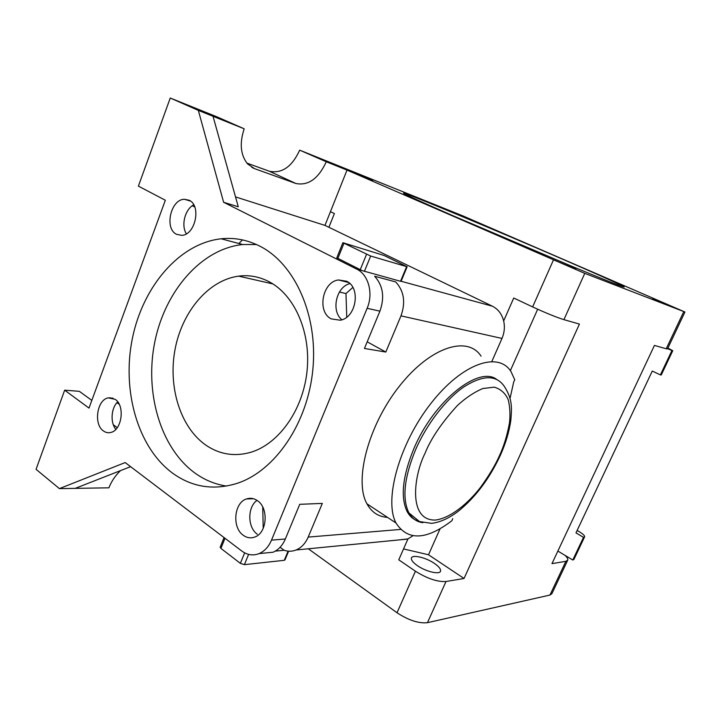<?xml version="1.0" encoding="UTF-8"?>
<svg xmlns="http://www.w3.org/2000/svg" width="721" height="721" viewBox="0 0 721 721"><rect width="100%" height="100%" fill="white"/><g stroke="black" fill="none" stroke-linecap="round" stroke-linejoin="round"><path stroke-width="1.08" d="M418.531 521.121C413.593 519.742 409.762 516.497 407.041 511.387C400.344 497.13 402.588 476.302 413.764 448.904C433.609 401.218 478.564 365.538 496.589 379.345M205.692 445.019C219.418 454.437 234.415 456.871 250.674 452.328C278.54 444.118 302.712 410.564 306.957 371.874C311.301 333.192 295.042 295.61 269.645 282.019C259.722 276.729 249.385 274.764 238.642 276.134C208.558 280.118 182.314 311.391 175.131 348.991C167.858 386.591 180.16 427.093 205.692 445.019M256.514 244.536L242.716 244.527C201.276 248.871 165.226 290.878 154.88 341.529C144.434 392.179 160.179 447.561 194.751 472.904C204.458 479.943 215.056 484.332 226.547 486.08M172.274 472.931C191.876 487.207 213.551 490.659 237.317 483.295C275.089 470.831 307.795 423.362 312.869 369.314C318.087 315.266 294.871 264.03 260.191 246.33C247.609 239.895 234.586 237.389 221.122 238.786C179.277 243.428 142.893 286.561 132.376 338.428C121.75 390.286 137.468 446.957 172.274 472.931M176.483 234.298L181.782 235.37C195.373 235.01 201.574 205.566 189.136 200.249L184.36 199.257C170.688 199.32 164.163 228.548 176.483 234.298M103.409 430.933C105.681 432.6 108.132 433.105 110.746 432.465C121.939 430.401 125.247 405.562 115.153 399.326L108.24 397.866C96.974 399.695 93.388 424.327 103.409 430.933M243.292 535.288C246.961 537.929 250.809 538.506 254.828 537.019C267.167 532.972 268.906 507.908 257.379 500.635C253.891 498.238 250.259 497.679 246.492 498.95C234.019 502.645 231.801 527.565 243.292 535.288M331.281 318.898L340.222 320.214C356.192 317.988 361.185 287.598 346.594 281.235L338.519 279.964C322.341 281.677 316.735 311.986 331.281 318.898M452.761 215.633L569.969 265.517C606.478 280.631 624.548 287.778 624.179 286.949C622.926 285.723 597.258 274.214 563.579 259.614C495.895 230.233 399.335 190.056 403.634 193.336C405.689 194.787 422.064 202.222 452.761 215.633M472.742 220.446L490.235 227.737L472.742 220.446M652.604 298.431L670.395 305.848L652.604 298.431M350.343 171.265L372.721 180.529L350.343 171.265M434.321 563.353C438.81 566.454 440.892 569.013 440.567 571.041C440.008 574.925 426.075 571.744 417.459 565.688C413.097 562.623 411.069 560.118 411.394 558.162C412.015 554.251 425.741 557.414 434.321 563.353M553.097 259.713L575.908 269.158L553.097 259.713M491.857 361.437L501.987 338.437C504.43 332.696 504.988 326.865 503.664 320.944C501.87 314.032 498.112 309.111 492.389 306.2L324.973 225.403L347.008 170.102L584.767 273.358L684.941 312.013L462.927 215.912L299.693 150.157C292.023 166.794 281.893 173.815 269.321 171.228L246.87 163.09M403.553 548.933L428.517 554.764L464.036 578.476L445.993 581.514C437.377 582.009 427.192 578.575 415.44 571.221L398.767 559.811L407.951 538.902L412.881 535.802M120.488 470.633C115.234 475.716 111.367 481.439 108.907 487.811L59.428 488.622L36.05 469.326L64.656 390.178L88.998 408.095L165.343 200.249L138.396 186.126L170.246 98.02L216.534 116.667L244.185 128.807L213.028 116.288L238.272 206.783L223.618 202.268L198.338 110.394L170.246 98.02M64.656 390.178L79.364 391.341L91.828 400.407M364.438 348.459L379.922 311.157C384.834 297.223 383.058 285.579 374.614 276.224L395.703 281.92C404.03 291.041 405.788 302.351 400.984 315.861L385.807 352.046L364.438 348.459M59.428 488.622L125.193 462.558L241.814 551.042C247.321 555.062 253.089 555.909 259.118 553.593C264.535 551.232 268.663 546.752 271.502 540.137L367.133 308.291C373.577 293.438 368.458 274.593 356.724 269.122L223.618 202.268M263.363 553.178L273.079 552.223C278.45 549.907 282.533 545.491 285.345 538.984L299.729 504.321L322.323 503.402L308.191 537.091C305.434 543.418 301.405 547.717 296.106 549.979C292.131 551.547 288.139 551.637 284.128 550.258L275.332 551.105M481.069 356.174C467.74 335.4 430.752 346.468 399.614 385.906C368.305 425.111 353.84 480.682 366.935 503.79C371.603 512.27 378.462 516.795 387.501 517.381M464.036 578.476L579.432 324.071L563.921 319.655C556.179 317.213 545.752 312.968 532.63 306.921L513.731 298.016L503.664 320.944M398.623 539.957L407.951 538.902M308.291 548.78L397.019 612.751C408.573 620.294 418.712 623.611 427.463 622.674L549.943 595.068L551.898 593.68L567.625 560.379M328.893 227.295L334.391 213.542L330.434 211.686M244.185 128.807C239.372 143.407 240.517 155.132 247.636 163.973L254.504 168.633L295.835 183.485C308.273 185.946 318.421 178.718 326.28 161.774L299.693 150.157M326.28 161.774L347.008 170.102M557.874 551.06L572.78 560.019L583.505 537.352L584.641 536.784C584.767 535.667 583.019 533.991 579.396 531.783L577.133 530.44M565.273 555.594C567.247 557.522 568.076 559.027 567.751 560.109L565.895 561.298L551.962 563.651L654.434 345.422L666.222 348.775L683.769 311.616M583.505 537.352L575.98 532.882L652.28 371.045L660.391 374.911L671.918 350.568L672.756 350.694L667.907 348.09M684.941 312.031L667.511 348.928L666.222 348.775M198.338 110.394L213.028 116.288M667.655 348.613L671.918 350.568M660.391 374.911L661.274 374.947L672.747 350.721M572.78 560.019L573.952 559.37L584.578 536.911M194.751 206.999L192.3 205.728M109.934 397.65L110.466 398.028M116.955 402.66L119.199 404.265M130.609 466.667L75.236 488.36M324.973 225.403L235.515 196.905M407.131 266.797L401.074 281.325L400.525 281.28L362.077 270.591L336.806 257.821M428.517 554.764L440.062 528.79M510.351 370.666L537.668 309.237M510.044 398.389L513.703 381.959L514.767 379.814L511.072 371.721C498.617 351.118 462.224 363.087 430.798 403.58C399.209 443.83 383.734 500.158 396.009 523.004C407.662 541.002 426.3 540.227 451.923 520.688L452.725 518.642M242.49 239.913L238.858 243.5M186.379 233.811C180.881 225.511 184.991 209.225 193.724 204.827M117.262 427.661L113.314 424.759M115.829 429.365C110.097 422.587 111.115 407.906 117.721 401.858M262.723 507.034L263.219 528.34M280.081 547.284L284.128 550.258M257.018 500.383C247.285 507.079 247.447 527.565 257.334 534.243M367.187 341.826L385.807 352.046M352.839 287.427L345.981 293.573L346.747 317.159M339.447 292.023L345.981 293.573M349.901 283.614C336.193 286.769 330.84 311.075 341.898 319.773M384.041 255.477L342.89 242.707L370.675 256.045L407.149 266.761L384.041 255.477M288.607 551.195L284.984 559.875L284.263 560.316L244.401 564.66L240.363 563.353L220.914 548.393L220.229 547.077M422.885 522.698C416.657 521.896 411.925 518.471 408.69 512.433C402.021 498.184 404.292 477.356 415.494 449.94C426.688 424.101 445.902 399.263 463.891 386.889C482.863 374.884 496.345 374.731 504.349 386.438C512.838 399.587 511.703 408.609 510.874 419.865C509.35 431.23 505.872 442.973 500.446 455.095M424.993 453.392C430.807 438.774 441.64 422.776 457.502 405.4C465.829 397.776 474.283 392.143 482.845 388.511L494.282 387.168C500.725 389.052 505.367 393.233 508.224 399.695C509.999 406.941 510.414 414.71 509.459 422.993C507.178 435.331 503.889 446.137 499.59 455.411C495.525 464.703 489.217 475.292 480.646 487.189C468.587 502.934 450.697 518.156 435.43 520.057C407.617 520.814 413.899 475.22 424.993 453.392M379.922 311.157L367.133 308.291M285.345 538.984L271.502 540.137M400.461 529.439L308.191 537.091M501.987 338.437L400.984 315.861M532.63 306.921L553.358 260.164M563.921 319.655L584.767 273.358M397.019 612.751L415.44 571.221M295.835 183.485L269.321 171.228M254.504 168.633L251.827 167.389M549.943 595.068L565.895 561.298M427.463 622.674L445.993 581.514M660.58 374.947L672.098 350.613M572.988 559.983L583.713 537.325M492.389 306.2L401.101 281.253M362.077 270.591L356.724 269.122M400.525 281.28L406.608 266.698M364.384 271.42L370.675 256.045M360.23 269.753L366.52 254.36M337.816 258.515L343.935 243.328M244.653 552.854L240.363 563.353M248.61 554.377L244.401 564.66M288.085 551.15L284.263 560.316M224.997 538.281L220.914 548.393M500.392 455.212C489.532 478.537 475.59 497.139 458.556 511.036C449.201 518.192 440.216 522.292 431.609 523.347L419.496 521.562L407.041 511.387M440.36 571.492L440.567 571.041M407.491 539.092L296.106 549.979M273.079 552.223L259.118 553.593M396.009 523.004L366.935 503.79M348.622 282.524L338.519 279.964M253.486 498.725L246.492 498.95M113.152 398.226L108.24 397.866M190.479 201.087L184.36 199.257M336.788 257.866L342.89 242.707M224.06 537.569L220.157 547.248M221.122 238.786L242.716 244.527M272.88 283.921L238.642 276.134"/></g></svg>
